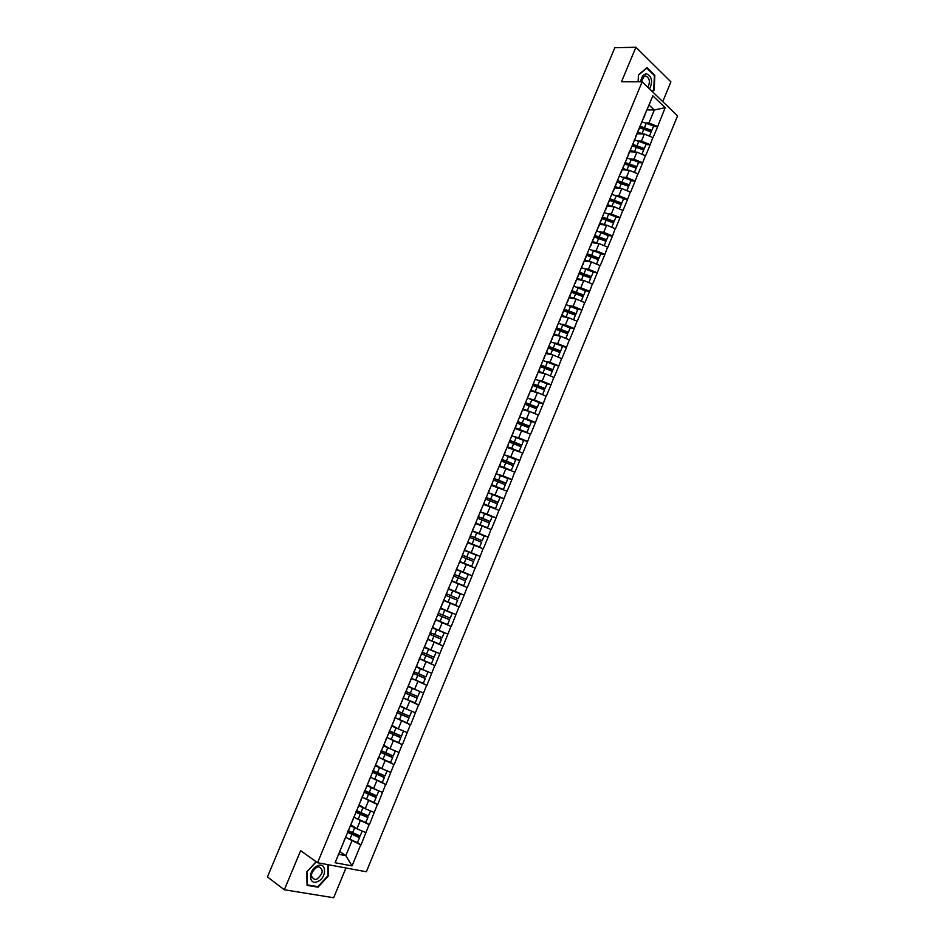 <?xml version="1.0" encoding="UTF-8"?>
<svg xmlns="http://www.w3.org/2000/svg" width="945" height="945" viewBox="0 0 945 945"><rect width="100%" height="100%" fill="white"/><g stroke="black" fill="none" stroke-linecap="round" stroke-linejoin="round"><path stroke-width="1.42" d="M662.752 101.611L670.915 81.861L635.902 47.25L614.829 47.734L267.435 876.925L284.327 889.765L333.656 897.75L345.964 867.982M366.341 871.751L677.565 115.857L642.151 81.802L317.555 862.738L366.341 871.751M647.065 109.833L654.33 109.986L665.185 107.659L652.841 95.835L635.808 136.234M665.185 107.659L657.625 126.654L653.42 126.524M637.154 133.741L644.384 134.013L653.078 137.675L657.625 126.654M652.865 137.474L650.16 144.75L645.955 144.561M629.689 151.767L636.883 152.133L645.6 155.795L650.16 144.75M645.376 155.606L642.659 162.894L638.477 162.658M348.315 838.723L360.754 844.842L352.048 865.903L335.097 862.726L621.952 169.687L629.37 170.313L638.088 173.974L642.659 162.894M637.875 173.785L635.146 181.097L630.976 180.802M614.675 187.984L621.822 188.539L630.563 192.213L635.146 181.097M630.339 192.024L627.61 199.348L623.452 199.005M607.139 206.175L614.262 206.813L623.015 210.499L627.61 199.348M622.79 210.31L620.05 217.657L615.916 217.255M599.591 224.414L606.678 225.146L615.443 228.832L620.05 217.657M615.219 228.655L612.466 236.014L608.344 235.553M592.007 242.7L599.071 243.538L607.848 247.224L612.466 236.014M607.623 247.047L604.871 254.429L600.76 253.91M584.412 261.044L591.44 261.978L600.229 265.663L604.871 254.429M600.004 265.498L597.24 272.892L593.141 272.314M576.781 279.436L583.786 280.476L592.586 284.161L597.24 272.892M592.361 283.996L589.597 291.414L585.51 290.776M569.138 297.888L576.119 299.022L584.931 302.707L589.597 291.414M584.695 302.542L581.931 309.984L577.856 309.298M561.472 316.398L568.417 317.614L577.241 321.312L581.931 309.984M577.017 321.158L574.241 328.612L570.178 327.868M553.782 334.955L560.704 336.266L569.54 339.976L574.241 328.612M569.303 339.822L566.528 347.287L562.488 346.484M546.068 353.56L552.955 354.977L561.814 358.687L566.528 347.287M561.578 358.533L558.79 366.022L554.762 365.16M538.343 372.224L545.194 373.747L554.065 377.457L558.79 366.022M553.829 377.303L551.029 384.804L547.013 383.894M530.582 390.946L537.41 392.565L546.293 396.274L551.029 384.804M546.056 396.132L543.245 403.657L539.241 402.676M522.809 409.717L529.602 411.441L538.496 415.15L543.245 403.657M538.26 415.009L535.437 422.557L531.456 421.517M515.001 428.546L530.677 434.086L535.437 422.557M530.44 433.944L527.617 441.504L523.495 440.37M507.181 447.434L522.833 453.08L527.617 441.504M522.597 452.938L519.762 460.522L515.297 459.211M499.338 466.369L514.978 472.122L519.762 460.522M514.73 471.992L511.895 479.587L506.945 478.052M491.471 485.364L507.087 491.223L511.895 479.587M506.839 491.093L503.992 498.7L498.381 496.881M483.568 504.406L499.173 510.383L503.992 498.7M498.925 510.253L496.078 517.884L489.486 515.627M475.654 523.518L491.235 529.59L496.078 517.884M490.987 529.472L488.128 537.114L479.918 534.161M467.716 542.678L483.285 548.856L488.128 537.114M483.025 548.738L480.166 556.404L468.814 552.128M459.754 561.897L475.3 568.181L480.166 556.404M475.04 568.075L472.169 575.765L456.293 569.469M451.769 581.163L467.303 587.566L472.169 575.765M467.043 587.459L464.16 595.161L448.355 588.629L455.136 591.405L458.278 583.821M443.488 600.382L459.27 607.009L464.16 595.161M459.01 606.903L451.214 626.511L435.539 619.554M435.456 619.766L451.214 626.511M450.954 626.405L443.146 646.073L433.389 641.56M427.4 639.21L443.146 646.073M442.874 645.967L435.043 665.682L427.742 662.173M419.32 658.712L435.043 665.682M434.771 665.587L426.916 685.361L420.974 682.384M411.217 678.262L426.916 685.361M426.644 685.267L418.765 705.088L413.697 702.454M405.181 692.827L417.229 698.036L415.221 702.903L403.09 697.871L418.765 705.088M418.493 705.005L410.591 724.886L406.126 722.464M395.754 717.999L410.591 724.886M410.319 724.803L402.393 744.731L398.365 742.475M388.23 738.116L402.393 744.731M402.121 744.66L394.171 764.647L390.486 762.497M380.469 758.197L394.171 764.647M393.9 764.576L385.926 784.622L382.3 782.425M372.554 778.278L385.926 784.622M385.643 784.551L377.657 804.656L374.055 802.399M364.546 798.383L377.657 804.656M377.374 804.585L369.353 824.749L365.774 822.422M356.466 818.535L369.353 824.749M369.07 824.678L361.037 844.901L357.482 842.515M620.995 172.758L625.153 162.682L620.688 172.734M640.356 125.968L625.153 162.682M638.277 140.959L641.454 141.088L644.384 134.013M641.454 141.088L649.947 144.561M637.391 133.127L636.115 136.245M630.74 159.055L633.953 159.232L636.883 152.133M632.772 144.301L628.26 154.46M633.953 159.232L642.446 162.705M629.795 151.483L628.567 154.472M623.168 177.211L626.417 177.436L629.37 170.313M626.417 177.436L634.934 180.908M615.585 195.402L618.869 195.674L621.822 188.539M617.51 181.109L613.092 191.055M618.869 195.674L627.385 199.171M614.522 188.338L613.388 191.091M607.966 213.664L611.297 213.983L614.262 206.813M609.856 199.596L605.473 209.447M611.297 213.983L619.826 217.48M606.855 206.837L605.78 209.471M600.323 231.962L603.701 232.34L606.678 225.146M602.178 218.141L597.831 227.875M603.701 232.34L612.242 235.837M599.165 225.406L598.138 227.91M592.645 250.319L596.094 250.744L599.071 243.538M594.464 236.734L590.176 246.361M596.094 250.744L604.646 254.252M591.452 244.023L590.471 246.397M584.943 268.723L588.452 269.207L591.44 261.978M586.739 255.386L582.486 264.907M588.452 269.207L597.016 272.715M583.715 262.686L582.793 264.943M577.206 287.174L580.785 287.717L583.786 280.476M578.99 274.085L574.784 283.5M580.785 287.717L589.373 291.237M575.954 281.409L575.08 283.547M569.433 305.672L573.107 306.286L576.119 299.022M571.217 292.844L567.059 302.152M573.107 306.286L581.695 309.818M568.169 300.191L567.354 302.199M561.625 324.218L565.405 324.903L568.417 317.614M563.421 311.661L559.31 320.863M565.405 324.903L574.005 328.447M560.373 319.032L559.605 320.91M553.77 342.811L557.68 343.578L560.704 336.266M555.601 330.526L551.537 339.621M557.68 343.578L566.291 347.134M552.541 337.92L551.833 339.68M545.879 361.451L549.931 362.313L552.955 354.977M547.769 349.449L543.741 358.427M549.931 362.313L558.554 365.869M544.698 356.867L544.025 358.498M537.929 380.138L542.158 381.095L545.194 373.747M539.902 368.432L535.921 377.303M542.158 381.095L550.793 384.662M536.819 375.874L536.205 377.362M529.909 398.849L534.362 399.936L537.41 392.565M532.011 387.474L528.078 396.227M534.362 399.936L543.009 403.503M528.916 394.927L528.373 396.298M521.805 417.607L526.542 418.836L529.602 411.441M524.097 406.563L520.211 415.209M526.542 418.836L535.201 422.415M521.002 414.052L520.506 415.28M513.596 436.377L518.699 437.783L521.77 430.365M516.171 425.711L512.32 434.239M518.699 437.783L527.369 441.362M513.052 433.223L512.615 434.322M505.209 455.147L510.832 456.789L513.915 449.347M508.209 444.918L504.417 453.34M510.832 456.789L519.514 460.38M505.091 452.454L504.701 453.423M496.527 473.87L502.953 475.855L506.036 468.389M500.224 464.184L496.479 472.488M502.953 475.855L511.647 479.446M497.094 471.732L496.763 472.571M488.092 492.711L495.038 494.967L498.133 487.49M492.227 483.509L488.518 491.695M495.038 494.967L503.744 498.582M489.085 491.081L488.801 491.778M480.202 511.777L487.1 514.139L490.207 506.638M484.194 502.882L480.544 510.95M487.1 514.139L495.818 517.754M472.276 530.901L479.15 533.37L482.269 525.845M476.138 522.325L472.535 530.275M479.15 533.37L487.88 536.996M464.326 550.073L471.165 552.66L474.295 545.111M468.058 541.816L464.503 549.647M471.165 552.66L479.906 556.298M456.352 569.315L463.168 572.008L466.298 564.437M459.955 561.377L456.447 569.091M463.168 572.008L471.921 575.647M451.828 580.986L448.379 588.581M455.136 591.405L463.901 595.055M440.618 608.072L447.079 610.872L450.233 603.253M443.725 600.595L440.488 608.367M447.079 610.872L455.856 614.522M432.574 627.48L439.012 630.386L442.165 622.743M435.598 620.192L432.302 628.118M439.012 630.386L447.8 634.048M424.506 646.959L430.908 649.959L434.074 642.305M427.459 639.836L424.092 647.927M430.908 649.959L439.708 653.633M416.426 666.485L422.781 669.603L425.971 661.913M419.084 660.023L419.025 659.409M419.296 659.551L415.859 667.808M422.781 669.603L431.593 673.277M408.311 686.07L414.642 689.295L417.832 681.581M410.839 679.939L410.839 679.183M411.099 679.313L407.602 687.736M414.642 689.295L423.466 692.98M400.172 705.702L406.468 709.045L409.669 701.308M402.558 699.902L402.617 699.005M402.889 699.146L399.322 707.734M406.468 709.045L415.304 712.743M392.01 725.406L398.27 728.855L401.471 721.106M394.266 719.936L394.384 718.885M394.644 719.027L391.006 727.792M398.27 728.855L407.118 732.564M383.824 745.168L390.049 748.723L393.262 740.951M385.938 740.029L386.115 738.825M386.387 738.978L382.678 747.897M390.049 748.723L398.908 752.433M375.602 764.989L381.804 768.651L385.028 760.855M377.587 760.182L377.835 758.823M378.094 758.977L374.314 768.084M381.804 768.651L390.675 772.372M367.369 784.87L373.523 788.65L376.771 780.818M369.212 780.393L369.519 778.893M369.779 779.046L365.928 788.319M373.523 788.65L382.418 792.371M359.112 804.809L365.231 808.696L368.479 800.852M360.813 800.675L361.179 799.009M361.439 799.175L357.517 808.613M365.231 808.696L374.125 812.44M350.819 824.808L356.915 828.812L360.163 820.933M352.379 821.004L352.816 819.197M353.076 819.374L349.083 828.978M356.915 828.812L365.821 832.557M339.763 851.492L345.799 855.65L351.835 841.085M343.933 841.404L344.429 839.443M344.689 839.621L338.617 854.268L345.799 855.65L352.048 865.903M335.097 862.726L338.617 854.268M635.902 47.25L621.491 81.778L642.151 81.802M317.555 862.738L300.64 850.677L284.327 889.765M645.789 122.909L648.943 123.004L654.33 109.986L649.061 105.001L643.332 118.066M648.943 123.004L657.413 126.453M644.974 114.841L643.651 118.078M652.841 95.835L649.061 105.001M459.27 607.009L443.512 600.311M316.162 861.745L306.735 871.869L307.066 885.347L318.028 887.178L328.565 875.731L328.352 864.734M652.345 91.594L654.164 90.035L654.826 75.316L647.006 67.65L638.43 74.856L638.147 81.79M317.13 886.528L318.028 887.178M654.153 75.316L654.826 75.316M653.467 90.035L654.164 90.035M350.595 825.363L354.895 827.489M347.583 831.824L359.655 837.329L357.399 842.645L359.655 837.329M347.406 832.261L359.454 837.672M345.35 837.223L357.399 842.645M350.418 825.776L356.702 828.67M348.103 830.584L360.151 835.994L362.254 831.057M360.151 835.994L362.195 831.033M358.887 805.341L363.353 807.502M355.887 811.79L367.959 817.26L365.715 822.528L367.959 817.26M355.722 812.192L367.77 817.567M353.666 817.13L365.715 822.528M358.734 805.719L365.183 808.66M366.707 809.322L370.499 810.94L368.455 815.889L370.57 810.94M356.407 810.515L368.455 815.889M367.156 785.378L371.822 787.598M364.156 791.816L376.228 797.237L374.007 802.459L376.228 797.237M364.014 792.17L376.051 797.521M361.97 797.107L374.007 802.459M367.014 785.72L378.815 790.859M364.699 790.504L376.736 795.844L378.851 790.882M376.736 795.844L378.78 790.906M375.401 765.485L380.315 767.777M372.413 771.9L384.473 777.274L382.276 782.46L384.473 777.274M372.283 772.219L384.308 777.534M370.239 777.144L382.276 782.46M375.271 765.781L387.084 770.872L385.005 775.869L387.037 770.943M372.968 770.565L385.005 775.869M383.623 745.64L388.844 748.038M380.646 752.043L392.707 757.382L390.521 762.509L392.707 757.382M380.528 752.326L392.553 757.595M378.496 757.228L390.521 762.509M383.505 745.912L395.329 750.944M381.213 750.673L393.238 755.941L395.353 750.956M393.238 755.941L395.258 751.039M391.821 725.866L397.432 728.394M388.844 732.245L400.904 737.537L398.731 742.628L400.904 737.537M388.738 732.493L400.763 737.726M386.718 737.383L398.731 742.628M391.726 726.091L403.55 731.064L401.448 736.084L403.468 731.182M389.423 730.851L401.448 736.084M317.402 865.868C308.035 869.601 308.424 886.091 317.744 881.508C327.017 877.74 326.698 861.438 317.402 865.868M316.729 867.25C310.397 872.755 309.818 876.865 315.004 879.571L316.977 879.086C323.308 873.546 323.851 869.447 318.63 866.789L316.729 867.25M327.856 864.64L328.069 875.554L317.851 886.646L307.231 884.874L306.924 871.81L316.244 861.805M649.593 88.948C652.96 81.447 651.944 76.415 646.545 73.852C643.332 74.206 641.383 76.852 640.663 81.802M647.916 87.33C650.42 81.66 649.64 77.868 645.565 75.954L644.23 76.25L641.135 81.802M638.206 81.79L638.489 75.092L646.782 68.111L654.377 75.541L653.739 89.799L652.015 91.275M399.995 706.139L406.126 708.868M397.018 712.506L409.079 717.763L406.929 722.807L409.079 717.763M396.935 712.719L408.949 717.916M394.915 717.598L406.929 722.807M399.912 706.34L411.76 711.254L409.634 716.275L411.642 711.396M397.621 711.077L409.634 716.275M408.134 686.472L419.911 691.539L408.063 686.637M417.229 698.036L415.103 703.045M405.098 693.004L417.111 698.178M405.783 691.362L417.784 696.524L419.911 691.539M417.784 696.524L419.804 691.669M416.261 666.875L428.026 671.907L416.202 667.005M413.308 673.206L425.356 678.38L423.242 683.329L425.356 678.38M413.248 673.348L425.25 678.486M411.24 678.203L423.242 683.329M413.922 671.718L425.923 676.844L428.026 671.907M425.923 676.844L427.931 671.989M424.364 647.325L436.117 652.322L424.317 647.419M421.411 653.645L433.448 658.771L431.357 663.685L433.448 658.771M421.364 653.751L433.365 658.854M419.367 658.582L431.357 663.685M422.049 652.121L434.038 657.212L436.117 652.322M434.038 657.212L436.035 652.381M432.432 627.834L444.197 632.796L432.408 627.893M429.491 634.142L441.528 639.233L439.46 644.1L441.528 639.233M429.467 634.213L441.457 639.269M427.471 639.033L439.46 644.1M430.14 632.583L442.13 637.651L444.197 632.796M442.13 637.651L444.115 632.819M440.205 608.285L452.242 613.329L440.193 608.308M437.559 614.687L449.584 619.743L447.528 624.574L449.584 619.743M437.535 614.734L449.513 619.755M435.55 619.53L447.528 624.574M438.208 613.116L450.186 618.136L452.242 613.329M450.186 618.136L452.171 613.329M443.607 600.099L448.107 601.989L450.092 597.193L445.591 595.315L457.616 600.311L455.632 605.107L457.616 600.311M450.092 597.193L457.557 600.299M448.107 601.989L455.573 605.095M448.237 588.912L460.262 593.909L458.231 598.681L460.203 593.885M446.253 593.696L458.231 598.681M454.261 574.359L466.287 579.332L468.224 574.513L456.258 569.563M451.627 580.738L463.641 585.723L465.578 580.903L463.641 585.723M453.612 575.942L465.578 580.903M451.627 580.714L463.605 585.687M466.287 579.332L468.224 574.513M454.273 574.336L466.239 579.285M462.247 555.093L474.272 560.019L476.209 555.188L464.243 550.273M459.896 561.554L471.638 566.386L473.575 561.554L471.638 566.386M461.609 556.629L473.575 561.554M459.908 561.507L471.602 566.327M474.272 560.019L476.209 555.188M462.282 555.022L474.236 559.948M470.208 535.874L482.222 540.764L484.171 535.909L472.216 531.043M467.869 542.324L479.599 547.12L481.537 542.265L479.599 547.12M469.594 537.386L481.537 542.265M467.905 542.241L479.576 547.025M482.222 540.764L484.171 535.909M470.256 535.78L482.21 540.67M478.146 516.714L490.16 521.569L492.109 516.702L480.166 511.859M475.808 523.14L487.537 527.901L489.486 523.046L487.537 527.901M477.544 518.191L489.486 523.046M475.855 523.022L487.526 527.783M490.16 521.569L492.109 516.702M478.205 516.584L490.148 521.439M486.061 497.613L498.062 502.433L500.023 497.554L488.081 492.735M483.734 504.016L495.463 508.741L497.413 503.862L495.463 508.741M485.47 499.043L497.413 503.862M483.793 503.862L495.463 508.599M498.062 502.433L500.023 497.554M486.132 497.448L498.074 502.267M493.952 478.572L505.953 483.344L507.902 478.642L495.983 473.669M491.636 484.95L498.003 487.443M503.354 489.64L505.315 484.75L503.354 489.64L501.63 488.931M493.384 479.965L505.315 484.75M491.707 484.773L503.366 489.463M505.953 483.344L507.914 478.453M494.034 478.371L505.977 483.155M501.83 459.577L513.82 464.314L515.757 459.636L503.862 454.663M499.515 465.932L505.303 468.165M511.245 470.551L513.194 465.696L511.233 470.539M501.263 460.936L513.194 465.696M499.598 465.72L511.245 470.386M513.82 464.314L515.781 459.412M501.925 459.353L513.844 464.101M509.674 440.642L521.664 445.343L523.636 440.429L511.717 435.716M507.37 446.985L512.733 449.017M519.112 451.497L521.049 446.69L519.088 451.486M509.131 441.965L521.049 446.69M507.465 446.737L519.112 451.367M521.664 445.343L523.636 440.429M509.78 440.382L521.699 445.107M517.494 421.765L529.472 426.431L531.456 421.494L519.549 416.816M515.202 428.085L520.246 429.951M526.967 432.515L528.881 427.742L526.932 432.503M516.962 423.053L528.881 427.742M515.308 427.801L526.944 432.408M529.472 426.431L531.456 421.494M517.612 421.47L529.531 426.16M525.29 402.948L537.268 407.567L539.264 402.617L527.357 397.975M523.01 409.232L527.806 410.981M534.787 413.579L536.689 408.842L534.752 413.567M524.782 404.188L536.689 408.842M523.128 408.925L534.764 413.497M537.268 407.567L539.264 402.617M525.432 402.617L537.339 407.271M533.074 384.178L545.041 388.761L547.037 383.8L535.142 379.181M530.795 390.45L535.39 392.08M542.595 394.703L544.474 390.002L542.548 394.644L535.177 391.655L537.103 387.013L544.474 390.002M530.936 390.108L535.177 391.655M532.567 385.383L537.103 387.013M545.041 388.761L547.037 383.8M533.216 383.812L545.123 388.442M540.823 365.455L552.79 370.015L554.798 365.03L542.903 360.447M538.555 371.704L542.985 373.251M550.368 375.874L552.234 371.22L550.321 375.85L549.494 375.519M540.339 366.625L552.234 371.22M538.709 371.338L545.017 373.7M552.79 370.015L554.798 365.03M540.989 365.065L552.884 369.66M548.561 346.803L560.527 351.316L562.523 346.319L550.64 341.771M546.293 353.028L550.581 354.493M558.129 357.115L559.972 352.497L558.07 357.092M548.088 347.937L559.972 352.497M546.458 352.627L552.636 354.918M560.527 351.316L562.523 346.319M548.738 346.378L560.621 350.938M556.274 328.187L568.228 332.664L570.13 328.08L558.353 323.143M554.018 334.4L558.176 335.794M565.854 338.393L567.697 333.821L565.807 338.381M555.814 329.285L567.697 333.821M554.195 333.963L560.243 336.184M568.228 332.664L570.237 327.667M556.451 327.738L568.335 332.262M563.952 309.641L575.907 314.083L577.808 309.499L566.055 304.573M561.708 315.831L565.771 317.154M573.568 319.741L575.387 315.193L573.52 319.717M563.515 310.704L575.387 315.193M561.897 315.358L567.839 317.52M575.907 314.083L577.927 309.062M564.153 309.157L576.025 313.645M571.619 291.143L583.573 295.537L585.463 290.977L573.721 286.063M569.386 297.309L573.355 298.573M581.258 301.136L583.065 296.635L581.21 301.112M571.193 292.17L583.065 296.635M569.587 296.813L575.434 298.903M583.573 295.537L585.593 290.517M571.831 290.623L583.703 295.088M579.261 272.692L591.204 277.062L593.236 272.018L581.376 267.6M577.029 278.834L580.927 280.051M588.924 282.579L590.708 278.113L588.877 282.567M578.848 273.684L590.708 278.113M577.253 278.314L583.018 280.358M591.204 277.062L593.236 272.018M579.486 272.148L591.346 276.578M586.88 254.299L598.823 258.635L600.855 253.579L589.007 249.185M584.66 260.43L588.475 261.588M596.567 264.08L598.339 259.662L596.519 264.068M586.621 255.292L598.339 259.662M584.896 259.875L590.59 261.859M598.823 258.635L600.855 253.579M587.129 253.721L598.976 258.127M594.488 235.955L606.418 240.254L608.297 235.73L596.614 230.828M592.267 242.062L596.023 243.172M604.198 245.641L605.946 241.258L604.138 245.617M594.381 236.947L605.946 241.258M592.515 241.483L598.15 243.432M606.418 240.254L608.45 235.187M594.736 235.352L606.584 239.723M602.059 217.669L613.99 221.933L616.034 216.854L604.198 212.519M599.851 223.752L603.548 224.827M611.793 227.249L613.529 222.902L611.746 227.225M601.977 218.626L613.529 222.902M600.11 223.15L605.686 225.052M613.99 221.933L616.034 216.854M602.331 217.031L614.167 221.378M609.667 199.442L621.538 203.659L623.405 199.159L623.594 198.568L611.758 194.268M607.422 205.502L611.061 206.53M619.377 208.916L621.101 204.604L619.318 208.892M609.549 200.352L621.101 204.604M607.682 204.864L613.21 206.719M621.538 203.659L623.594 198.568M609.891 198.769L621.727 203.08M617.439 181.298L629.075 185.444L630.929 180.956L631.118 180.341L619.306 176.065M614.959 187.299L618.55 188.279M626.937 190.63L628.638 186.354L626.878 190.607M617.097 182.137L628.638 186.354M615.242 186.626L620.723 188.457M629.075 185.444L631.118 180.341M617.439 180.554L629.264 184.83M624.952 163.166L636.576 167.277L638.43 162.8L638.631 162.162L626.818 157.921M622.483 169.143L626.027 170.1M634.461 172.392L636.162 168.151L634.414 172.368M624.621 163.969L636.162 168.151M622.779 168.446L628.212 170.23M636.576 167.277L638.631 162.162M624.964 162.398L636.788 166.639M632.441 145.081L644.065 149.168L645.907 144.703L646.132 144.03L634.319 139.825M629.984 151.046L633.481 151.956M641.986 154.212L643.663 150.007L641.927 154.189M632.134 145.849L643.663 150.007M630.28 150.326L635.678 152.074M644.065 149.168L646.132 144.03M632.748 144.349L644.277 148.507M639.919 127.055L651.53 131.107L653.373 126.654L653.597 125.957L641.797 121.787M637.462 132.997L640.923 133.883M649.475 136.092L651.129 131.922L649.416 136.068M639.611 127.788L651.129 131.922M637.769 132.241L643.132 133.966M651.53 131.107L653.597 125.957M640.237 126.287L651.755 130.422M349.827 839.396L351.894 834.435M352.579 832.758L354.635 827.785M358.155 819.291L360.21 814.33M360.895 812.665L362.951 807.715M366.459 799.234L368.503 794.296M369.188 792.631L371.231 787.693M374.74 779.247L376.771 774.321M377.457 772.656L379.5 767.742M382.985 759.307L385.017 754.405M385.702 752.752L387.733 747.838M391.206 739.439L393.238 734.548M393.923 732.895L395.943 728.004M399.416 719.629L401.436 714.751M402.121 713.097L404.129 708.23M407.59 699.879L409.61 695.012M410.284 693.37L412.292 688.503M415.741 680.176L417.749 675.332M418.434 673.691L420.43 668.847M423.868 660.543L425.876 655.712M426.549 654.07L428.546 649.239M431.971 640.97L433.968 636.139M434.641 634.52L436.637 629.701M440.051 621.444L442.047 616.636M442.721 615.018L444.705 610.21M450.765 595.574L452.749 590.779M456.14 582.581L458.124 577.797M458.786 576.19L460.77 571.418M464.149 563.232L466.121 558.471M466.795 556.865L468.767 552.104M472.134 543.942L474.106 539.193M474.768 537.587L476.729 532.838M480.095 524.711L482.056 519.974M482.718 518.38L484.679 513.643M488.033 505.54L489.994 500.815M490.656 499.22L492.605 494.495M495.948 486.415L497.897 481.702M498.558 480.119L500.507 475.418M503.839 467.35L505.788 462.66M506.449 461.077L508.386 456.376M511.717 448.343L513.655 443.666M514.304 442.083L516.242 437.405M519.561 429.396L521.486 424.73M522.148 423.147L524.073 418.481M527.381 410.496L529.306 405.842M529.956 404.271L531.881 399.617M537.752 385.454L539.666 380.811M542.962 372.873L544.875 368.243M545.513 366.684L547.427 362.053M550.711 354.139L552.624 349.52M553.262 347.961L555.176 343.354M558.448 335.463L560.35 330.856M560.987 329.309L562.889 324.714M566.149 316.835L568.051 312.252M568.689 310.704L570.591 306.121M573.839 298.266L575.729 293.694M576.367 292.147L578.257 287.575M581.506 279.755L583.396 275.184M584.034 273.648L585.912 269.089M589.148 261.292L591.027 256.745M591.664 255.209L593.543 250.661M596.767 242.877L598.646 238.341M599.272 236.817L601.15 232.281M604.363 224.52L606.241 219.996M606.867 218.472L608.734 213.96M611.947 206.223L613.813 201.71M614.439 200.186L616.305 195.686M619.495 187.972L621.361 183.472M621.987 181.96L623.842 177.459M627.031 169.769L628.886 165.292M629.512 163.768L631.366 159.292M634.544 151.625L636.387 147.148M637.013 145.648L638.867 141.183M642.033 133.529L643.876 129.075M644.502 127.563L646.345 123.11M311.566 877.066L315.004 879.571"/></g></svg>
